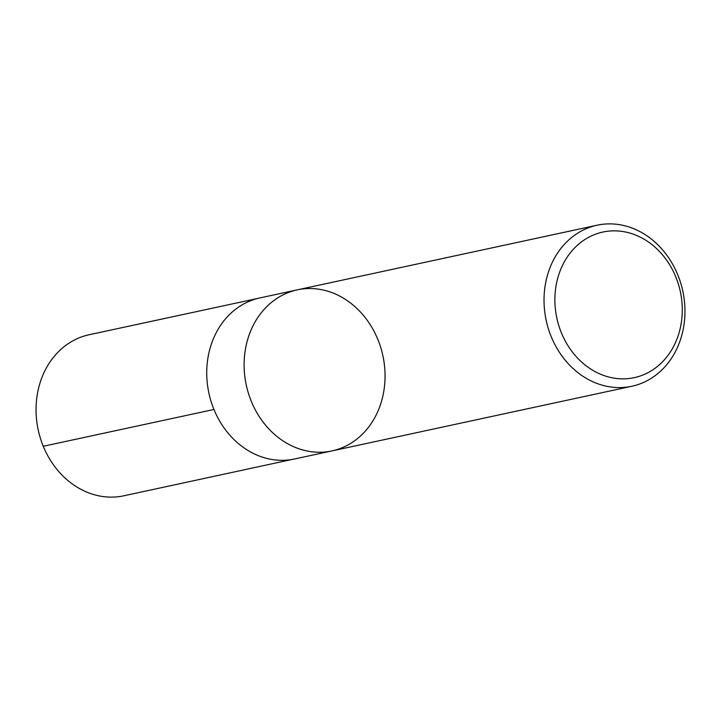 <?xml version="1.0" encoding="UTF-8"?>
<svg xmlns="http://www.w3.org/2000/svg" width="721" height="721" viewBox="0 0 721 721"><rect width="100%" height="100%" fill="white"/><g stroke="black" fill="none" stroke-linecap="round" stroke-linejoin="round"><path stroke-width="1.08" d="M561.416 332.886A74.47 63.151 -102.2 0 1 622.845 231.522A74.47 63.151 -102.2 0 1 671.503 350.145A74.47 63.151 -102.2 0 1 561.416 332.886M551.25 336.752A82.374 69.865 -102.2 0 1 597.132 225.204A82.374 69.865 -102.2 0 1 677.731 274.719A82.374 69.865 -102.2 0 1 631.857 386.258A82.374 69.865 -102.2 0 1 551.25 336.752M631.857 386.258L331.948 450.922A82.374 69.865 -102.2 0 1 246.294 385.122A82.374 69.865 -102.2 0 1 297.223 289.869A82.374 69.865 77.8 0 0 246.294 385.122A82.374 69.865 77.8 0 0 331.948 450.922A82.374 69.865 77.8 0 0 377.831 339.384A82.374 69.865 77.8 0 0 297.223 289.869L259.839 297.935A82.374 69.865 -102.2 0 0 213.957 409.474L43.269 446.272A82.374 69.865 -102.2 0 1 89.161 334.733L257.316 298.53M331.948 450.922L294.565 458.989A82.374 69.865 -102.2 0 1 213.957 409.474M292.023 459.475L123.895 495.787A82.374 69.865 -102.2 0 1 43.269 446.272M597.132 225.204L297.223 289.869"/></g></svg>
